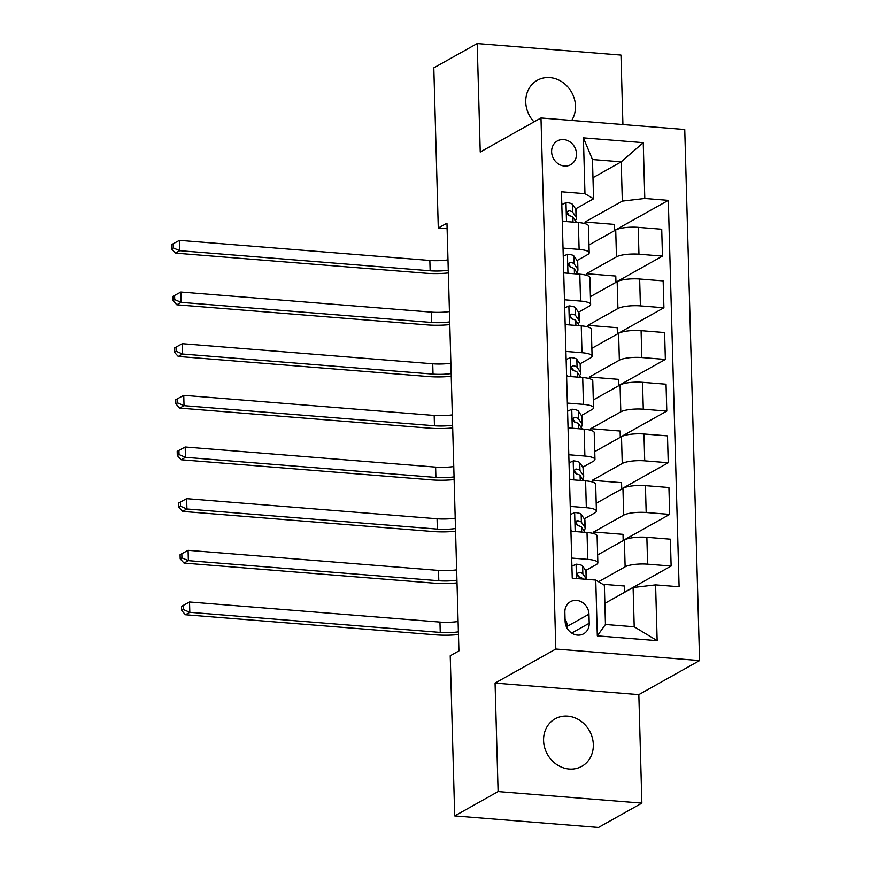 <?xml version="1.0" encoding="UTF-8"?>
<svg xmlns="http://www.w3.org/2000/svg" width="871" height="871" viewBox="0 0 871 871"><rect width="100%" height="100%" fill="white"/><g stroke="black" fill="none" stroke-linecap="round" stroke-linejoin="round"><path stroke-width="1.31" d="M571.703 120.438A27.251 24.083 60.7 0 0 575.491 106.077A27.251 24.083 60.7 0 0 562.285 82.081A27.251 24.083 60.7 0 0 537.287 80.317A27.251 24.083 60.7 0 0 525.746 102.081A27.251 24.083 60.7 0 0 534.021 121.875M543.58 740.59A27.251 24.083 60.7 0 0 556.787 764.586A27.251 24.083 60.7 0 0 581.784 766.349A27.251 24.083 60.7 0 0 593.325 744.585A27.251 24.083 60.7 0 0 580.119 720.589A27.251 24.083 60.7 0 0 555.132 718.825A27.251 24.083 60.7 0 0 543.58 740.59M551.615 151.815A13.62 12.042 60.7 0 0 558.224 163.813A13.62 12.042 60.7 0 0 570.712 164.695A13.62 12.042 60.7 0 0 576.482 153.808A13.62 12.042 60.7 0 0 569.884 141.81A13.62 12.042 60.7 0 0 557.386 140.928A13.62 12.042 60.7 0 0 551.615 151.815M622.917 124.553L620.979 55.091L477.199 43.55L433.812 67.884L438.287 228.028L447.117 228.735M699.587 660.566L684.748 129.507L540.978 117.966L555.818 649.026L699.587 660.566L638.835 694.633L495.066 683.093L498.103 791.576L641.873 803.116L638.835 694.633M641.873 803.116L598.475 827.45L454.706 815.909L498.103 791.576M454.706 815.909L450.231 655.765L458.919 650.898L446.965 223.161L438.287 228.028M589.21 623.255L588.959 614.164A13.196 11.671 60.7 0 0 582.557 602.547A13.196 11.671 60.7 0 0 570.451 601.687A13.196 11.671 60.7 0 0 564.865 612.226L565.116 621.328A13.196 11.671 60.7 0 0 571.518 632.945A13.196 11.671 60.7 0 0 583.624 633.805A13.196 11.671 60.7 0 0 589.21 623.255L571.703 633.075M655.602 584.877L657.159 640.664L597.321 635.863L595.753 580.075L604.354 585.214L605.454 624.474L634.208 626.782L633.108 587.522L655.602 584.877L679.108 586.76L668.307 200.352L614.512 230.521M592.977 177.695L621.219 161.854L592.465 159.545L593.565 198.806L584.964 193.667L561.457 191.772L572.247 578.192L595.753 580.075M584.964 193.667L583.407 137.868L643.244 142.67L644.801 198.468L668.307 200.352M477.199 43.55L480.237 152.033L540.978 117.966M495.066 683.093L555.818 649.026M593.565 198.806L575.611 208.877M567.74 213.286L567.141 213.624M563.025 248.115L579.117 249.411A17.028 4.061 -1.6 0 1 589.199 252.83A17.028 4.061 -1.6 0 1 587.718 254.55L577.048 260.538M569.188 264.947L568.578 265.285M564.473 299.776L580.565 301.072A17.028 4.061 -1.6 0 1 590.636 304.491A17.028 4.061 -1.6 0 1 589.166 306.211L578.496 312.188M570.625 316.598L570.026 316.946M565.91 351.438L582.002 352.722A17.028 4.061 -1.6 0 1 592.084 356.141A17.028 4.061 -1.6 0 1 590.603 357.872L579.934 363.849M572.073 368.259L571.463 368.596M567.359 403.099L583.45 404.384A17.028 4.061 -1.6 0 1 593.532 407.802A17.028 4.061 -1.6 0 1 592.051 409.522L581.382 415.511M573.51 419.92L572.911 420.258M568.807 454.76L584.887 456.045A17.028 4.061 -1.6 0 1 594.969 459.463A17.028 4.061 -1.6 0 1 593.489 461.184L582.819 467.172M574.958 471.581L574.348 471.919M570.244 506.41L586.335 507.706A17.028 4.061 -1.6 0 1 596.417 511.125A17.028 4.061 -1.6 0 1 594.937 512.845L584.267 518.833M576.395 523.242L575.796 523.58M571.692 558.071L587.773 559.367A17.028 4.061 -1.6 0 1 597.854 562.786A17.028 4.061 -1.6 0 1 596.374 564.506L585.704 570.494M577.843 574.904L577.233 575.241M604.866 603.363L633.108 587.522M598.529 581.73L625.128 566.814A17.028 4.061 -1.6 0 1 647.61 564.168L671.127 566.052L624.616 592.138M597.637 554.947L624.376 539.955A17.028 4.061 -1.6 0 1 646.87 537.309L670.376 539.193L671.127 566.052M593.706 533.596L593.663 531.996L623.69 515.153A17.028 4.061 -1.6 0 1 646.173 512.507L669.679 514.402L623.168 540.477M596.2 503.286L622.939 488.293A17.028 4.061 -1.6 0 1 645.422 485.648L668.928 487.531L669.679 514.402M592.269 481.935L592.215 480.335L622.242 463.492A17.028 4.061 -1.6 0 1 644.725 460.846L668.242 462.741L621.731 488.816M594.751 451.624L621.491 436.632A17.028 4.061 -1.6 0 1 643.974 433.987L667.491 435.87L668.242 462.741M590.821 430.285L590.778 428.674L620.805 411.831A17.028 4.061 -1.6 0 1 643.288 409.196L666.794 411.079L620.283 437.155M593.303 399.974L620.054 384.971A17.028 4.061 -1.6 0 1 642.537 382.325L666.043 384.22L666.794 411.079M589.373 378.624L589.329 377.012L619.357 360.18A17.028 4.061 -1.6 0 1 641.84 357.535L665.357 359.418L618.846 385.505M591.866 348.313L618.606 333.31A17.028 4.061 -1.6 0 1 641.089 330.664L664.606 332.559L665.357 359.418M587.936 326.963L587.892 325.351L617.92 308.519A17.028 4.061 -1.6 0 1 640.403 305.873L663.909 307.757L617.397 333.843M590.418 296.652L617.169 281.66A17.028 4.061 -1.6 0 1 639.652 279.014L663.158 280.898L663.909 307.757M586.488 275.301L586.444 273.701L616.472 256.858A17.028 4.061 -1.6 0 1 638.955 254.212L662.461 256.096L615.96 282.182M588.981 244.991L615.721 229.998A17.028 4.061 -1.6 0 1 638.203 227.353L661.72 229.236L662.461 256.096M585.051 223.64L585.007 222.04L622.319 201.114L621.219 161.854L643.244 142.67M624.616 592.291L624.442 586.009L602.776 584.267M570.941 531.212L587.021 532.497A17.028 4.061 -1.6 0 1 597.103 535.915L597.854 562.786M623.179 540.63L623.005 534.348L593.663 531.996M621.731 488.969L621.556 482.686L592.215 480.335M569.492 479.551L585.584 480.846A17.028 4.061 -1.6 0 1 595.666 484.265L596.417 511.125M620.294 437.307L620.108 431.025L590.778 428.674M568.055 427.89L584.136 429.185A17.028 4.061 -1.6 0 1 594.218 432.604L594.969 459.463M618.846 385.646L618.671 379.364L589.329 377.012M566.607 376.228L582.699 377.524A17.028 4.061 -1.6 0 1 592.781 380.943L593.532 407.802M617.408 333.985L617.223 327.714L587.892 325.351M565.17 324.578L581.251 325.863A17.028 4.061 -1.6 0 1 591.333 329.282L592.084 356.141M615.96 282.335L615.786 276.053L586.444 273.701M563.722 272.917L579.814 274.202A17.028 4.061 -1.6 0 1 589.896 277.62L590.636 304.491M644.801 198.468L622.319 201.114M614.512 230.673L614.338 224.391L585.007 222.04M562.274 221.256L578.366 222.551A17.028 4.061 -1.6 0 1 588.448 225.959L589.199 252.83M605.454 624.474L597.321 635.863M634.208 626.782L657.159 640.664M583.407 137.868L592.465 159.545M567.326 628.568L567.261 626.325A13.196 11.671 60.7 0 0 565.061 619.085M571.909 566.172L576.275 564.179A11.279 2.689 -1.6 0 1 582.612 566.019L585.943 570.832A32.565 7.774 -1.6 0 1 586.357 572.007L586.564 579.335M578.017 575.143A27.034 6.445 -1.6 0 1 577.31 575.481M586.488 579.324A32.565 7.774 178.4 0 0 586.161 578.682L582.841 573.869A11.279 2.689 178.4 0 0 579.193 572.378L578.148 572.563M577.375 573.401L579.193 572.378C576.537 573.63 576.58 575.285 579.335 577.342A11.279 2.689 -1.6 0 1 582.971 578.823L583.135 579.063M577.179 574.033A5.749 1.372 -1.6 0 1 577.375 574.218L579.563 577.386M458.386 631.845A21.285 5.074 -1.6 0 1 440.247 632.411L189.813 612.313L185.469 614.741L435.903 634.85A31.933 7.621 178.4 0 0 458.462 634.567M458.092 621.513A21.285 5.074 -1.6 0 1 439.953 622.079L189.519 601.981L189.813 612.313L183.367 609.537L183.258 605.399L181.516 606.379L181.636 610.506L183.367 609.537M181.636 610.506L185.469 614.741M189.519 601.981L183.258 605.399M570.472 514.511L574.838 512.518A11.279 2.689 -1.6 0 1 581.175 514.358L584.495 519.17A32.565 7.774 -1.6 0 1 584.92 520.346L585.138 528.196A32.565 7.774 178.4 0 0 584.713 527.02L581.393 522.208A11.279 2.689 178.4 0 0 577.756 520.727L576.711 520.902M576.569 523.482A27.034 6.445 -1.6 0 1 575.873 523.819M570.919 530.472L572.334 531.321M575.938 521.74L577.756 520.727C575.089 521.969 575.132 523.623 577.898 525.681A11.279 2.689 -1.6 0 1 581.534 527.162L584.855 531.985A32.565 7.774 -1.6 0 1 585.072 532.344M583.82 530.472A32.565 7.774 178.4 0 0 585.138 528.196M575.731 522.371A5.749 1.372 -1.6 0 1 575.927 522.567L578.115 525.725M456.937 580.184A21.285 5.074 -1.6 0 1 438.799 580.75L188.365 560.652L184.031 563.08L434.455 583.189A31.933 7.621 178.4 0 0 457.014 582.906M456.654 569.852A21.285 5.074 -1.6 0 1 438.505 570.418L188.082 550.32L188.365 560.652L181.93 557.875L181.81 553.738L180.079 554.718L180.188 558.844L181.93 557.875M180.188 558.844L184.031 563.08M188.082 550.32L181.81 553.738M569.024 462.86L573.39 460.857A11.279 2.689 -1.6 0 1 579.727 462.697L583.058 467.509A32.565 7.774 -1.6 0 1 583.472 468.685L583.69 476.546A32.565 7.774 178.4 0 0 583.276 475.359L579.955 470.547A11.279 2.689 178.4 0 0 576.308 469.066L575.263 469.24M575.132 471.832A27.034 6.445 -1.6 0 1 574.425 472.158M569.471 478.81L570.886 479.66M574.49 470.079L576.308 469.066C573.651 470.318 573.695 471.962 576.45 474.02A11.279 2.689 -1.6 0 1 580.086 475.512L583.418 480.324A32.565 7.774 -1.6 0 1 583.624 480.683M582.372 478.821A32.565 7.774 178.4 0 0 583.69 476.546M574.294 470.71A5.749 1.372 -1.6 0 1 574.49 470.906L576.667 474.064M455.5 528.534A21.285 5.074 -1.6 0 1 437.351 529.1L186.927 508.991L182.583 511.419L433.018 531.528A31.933 7.621 178.4 0 0 455.577 531.245M455.206 518.201A21.285 5.074 -1.6 0 1 437.068 518.768L186.634 498.658L186.927 508.991L180.482 506.214L180.362 502.088L178.631 503.057L178.751 507.194L180.482 506.214M178.751 507.194L182.583 511.419M186.634 498.658L180.362 502.088M567.587 411.199L571.953 409.196A11.279 2.689 -1.6 0 1 578.29 411.036L581.61 415.848A32.565 7.774 -1.6 0 1 582.035 417.035L582.253 424.885A32.565 7.774 178.4 0 0 581.828 423.698L578.507 418.886A11.279 2.689 178.4 0 0 574.871 417.405L573.826 417.579M573.684 420.17A27.034 6.445 -1.6 0 1 572.987 420.497M568.034 427.149L569.449 427.999M573.053 418.428L574.871 417.405C572.203 418.657 572.247 420.312 575.002 422.359A11.279 2.689 -1.6 0 1 578.649 423.85L581.97 428.663A32.565 7.774 -1.6 0 1 582.187 429.022M580.935 427.16A32.565 7.774 178.4 0 0 582.253 424.885M572.846 419.049A5.749 1.372 -1.6 0 1 573.042 419.245L575.23 422.402M454.052 476.873A21.285 5.074 -1.6 0 1 435.914 477.439L185.479 457.329L181.135 459.768L431.57 479.867A31.933 7.621 178.4 0 0 454.129 479.594M453.769 466.54A21.285 5.074 -1.6 0 1 435.62 467.106L185.185 446.997L185.479 457.329L179.045 454.553L178.925 450.427L177.194 451.396L177.303 455.533L179.045 454.553M177.303 455.533L181.135 459.768M185.185 446.997L178.925 450.427M566.139 359.538L570.505 357.535A11.279 2.689 -1.6 0 1 576.842 359.375L580.173 364.187A32.565 7.774 -1.6 0 1 580.587 365.374L580.805 373.224A32.565 7.774 178.4 0 0 580.391 372.048L577.059 367.235A11.279 2.689 178.4 0 0 573.423 365.744L572.378 365.918M572.236 368.509A27.034 6.445 -1.6 0 1 571.539 368.836M566.586 375.488L568.001 376.348M571.605 366.767L573.423 365.744C570.766 366.996 570.81 368.651 573.564 370.708A11.279 2.689 -1.6 0 1 577.201 372.189L580.532 377.001A32.565 7.774 -1.6 0 1 580.739 377.372M579.487 375.499A32.565 7.774 178.4 0 0 580.805 373.224M571.398 367.388A5.749 1.372 -1.6 0 1 571.605 367.584L573.782 370.741M452.615 425.211A21.285 5.074 -1.6 0 1 434.466 425.777L184.031 405.668L179.698 408.107L430.132 428.205A31.933 7.621 178.4 0 0 452.68 427.933M452.321 414.879A21.285 5.074 -1.6 0 1 434.183 415.445L183.748 395.336L184.031 405.668L177.597 402.892L177.477 398.766L175.746 399.735L175.866 403.872L177.597 402.892M175.866 403.872L179.698 408.107M183.748 395.336L177.477 398.766M564.702 307.877L569.057 305.884A11.279 2.689 -1.6 0 1 575.404 307.713L578.725 312.537A32.565 7.774 -1.6 0 1 579.15 313.712L579.367 321.562A32.565 7.774 178.4 0 0 578.943 320.386L575.622 315.574A11.279 2.689 178.4 0 0 571.986 314.083L570.941 314.257M570.799 316.848A27.034 6.445 -1.6 0 1 570.102 317.186M565.148 323.827L566.564 324.687M570.157 315.106L571.986 314.083C569.318 315.335 569.362 316.99 572.116 319.047A11.279 2.689 -1.6 0 1 575.764 320.528L579.084 325.34A32.565 7.774 -1.6 0 1 579.302 325.71M578.05 323.838A32.565 7.774 178.4 0 0 579.367 321.562M569.961 315.727A5.749 1.372 -1.6 0 1 570.157 315.923L572.345 319.091M451.167 373.55A21.285 5.074 -1.6 0 1 433.029 374.116L182.594 354.018L178.25 356.446L428.684 376.555A31.933 7.621 178.4 0 0 451.243 376.272M450.873 363.218A21.285 5.074 -1.6 0 1 432.735 363.784L182.3 343.686L182.594 354.018L176.149 351.242L176.04 347.104L174.298 348.073L174.418 352.211L176.149 351.242M174.418 352.211L178.25 356.446M182.3 343.686L176.04 347.104M563.254 256.216L567.62 254.223A11.279 2.689 -1.6 0 1 573.956 256.063L577.288 260.875A32.565 7.774 -1.6 0 1 577.702 262.051L577.919 269.901A32.565 7.774 178.4 0 0 577.506 268.725L574.174 263.913A11.279 2.689 178.4 0 0 570.538 262.421L569.492 262.607M569.351 265.187A27.034 6.445 -1.6 0 1 568.654 265.524M563.7 272.177L565.116 273.026M568.719 263.445L570.538 262.421C567.87 263.673 567.925 265.328 570.679 267.386A11.279 2.689 -1.6 0 1 574.316 268.867L577.636 273.679A32.565 7.774 -1.6 0 1 577.854 274.049M576.602 272.177A32.565 7.774 178.4 0 0 577.919 269.901M568.513 264.076A5.749 1.372 -1.6 0 1 568.719 264.261L570.897 267.43M449.719 321.889A21.285 5.074 -1.6 0 1 431.581 322.455L181.146 302.357L176.813 304.785L427.247 324.894A31.933 7.621 178.4 0 0 449.795 324.611M449.436 311.557A21.285 5.074 -1.6 0 1 431.297 312.123L180.863 292.025L181.146 302.357L174.712 299.58L174.592 295.443L172.861 296.423L172.981 300.549L174.712 299.58M172.981 300.549L176.813 304.785M180.863 292.025L174.592 295.443M561.817 204.565L566.172 202.562A11.279 2.689 -1.6 0 1 572.519 204.402L575.84 209.214A32.565 7.774 -1.6 0 1 576.254 210.39L576.482 218.24A32.565 7.774 178.4 0 0 576.058 217.064L572.737 212.252A11.279 2.689 178.4 0 0 569.101 210.771L568.044 210.945M567.914 213.526A27.034 6.445 -1.6 0 1 567.217 213.863M562.263 220.515L563.679 221.365M567.271 211.784L569.101 210.771C566.433 212.012 566.477 213.667 569.231 215.725A11.279 2.689 -1.6 0 1 572.878 217.217L576.199 222.029A32.565 7.774 -1.6 0 1 576.406 222.388M575.165 220.515A32.565 7.774 178.4 0 0 576.482 218.24M567.075 212.415A5.749 1.372 -1.6 0 1 567.271 212.611L569.46 215.768M448.282 270.228A21.285 5.074 -1.6 0 1 430.143 270.794L179.709 250.696L175.365 253.123L425.799 273.233A31.933 7.621 178.4 0 0 448.358 272.95M447.988 259.896A21.285 5.074 -1.6 0 1 429.849 260.462L179.415 240.363L179.709 250.696L173.264 247.919L173.155 243.782L171.413 244.762L171.533 248.888L173.264 247.919M171.533 248.888L175.365 253.123M179.415 240.363L173.155 243.782M624.376 539.955L625.128 566.814M622.939 488.293L623.69 515.153M621.491 436.632L622.242 463.492M620.054 384.971L620.805 411.831M618.606 333.31L619.357 360.18M617.169 281.66L617.92 308.519M615.721 229.998L616.472 256.858M646.87 537.309L647.61 564.168M587.021 532.497L587.773 559.367M585.584 480.846L586.335 507.706M645.422 485.648L646.173 512.507M584.136 429.185L584.887 456.045M643.974 433.987L644.725 460.846M582.699 377.524L583.45 404.384M642.537 382.325L643.288 409.196M581.251 325.863L582.002 352.722M641.089 330.664L641.84 357.535M579.814 274.202L580.565 301.072M639.652 279.014L640.403 305.873M578.366 222.551L579.117 249.411M638.203 227.353L638.955 254.212M567.261 626.325L588.959 614.164M576.09 564.266L576.482 578.529M585.943 570.832L586.161 578.682M582.612 566.019L582.841 573.869M440.247 632.411L439.953 622.079M574.642 512.605L575.176 531.55M584.495 519.17L584.713 527.02M581.534 527.162L581.665 532.072M581.175 514.358L581.393 522.208M438.799 580.75L438.505 570.418M573.205 460.944L573.728 479.888M583.058 467.509L583.276 475.359M580.086 475.512L580.228 480.411M579.727 462.697L579.955 470.547M437.351 529.1L437.068 518.768M571.757 409.283L572.291 428.227M581.61 415.848L581.828 423.698M578.649 423.85L578.78 428.75M578.29 411.036L578.507 418.886M435.914 477.439L435.62 467.106M570.309 357.622L570.843 376.577M580.173 364.187L580.391 372.048M577.201 372.189L577.342 377.089M576.842 359.375L577.059 367.235M434.466 425.777L434.183 415.445M568.872 305.971L569.405 324.916M578.725 312.537L578.943 320.386M575.764 320.528L575.894 325.438M575.404 307.713L575.622 315.574M433.029 374.116L432.735 363.784M567.424 254.31L567.957 273.254M577.288 260.875L577.506 268.725M574.316 268.867L574.457 273.777M573.956 256.063L574.174 263.913M431.581 322.455L431.297 312.123M565.987 202.649L566.509 221.593M575.84 209.214L576.058 217.064M572.878 217.217L573.009 222.116M572.519 204.402L572.737 212.252M430.143 270.794L429.849 260.462"/></g></svg>
